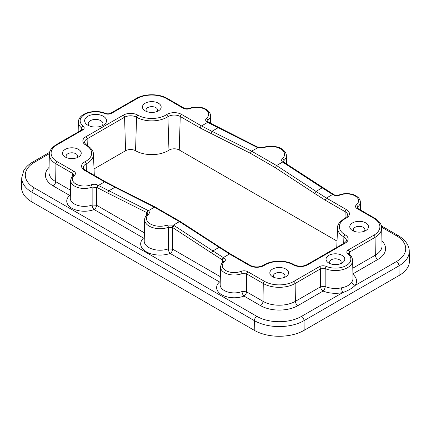 <?xml version="1.0" encoding="UTF-8"?>
<svg xmlns="http://www.w3.org/2000/svg" width="431" height="431" viewBox="0 0 431 431"><rect width="100%" height="100%" fill="white"/><g stroke="black" fill="none" stroke-linecap="round" stroke-linejoin="round"><path stroke-width="0.65" d="M156.836 111.597A5.765 3.329 0 0 0 157.568 110.018A5.765 3.329 0 0 0 150.177 106.78A5.765 3.329 0 0 0 146.034 110.018A5.765 3.329 0 0 0 146.761 111.597M149.164 101.851A9.363 5.404 0 0 0 145.182 110.859A9.363 5.404 0 0 0 154.438 112.227A9.363 5.404 0 0 0 158.419 110.859A9.363 5.404 0 0 0 159.853 104.28A9.363 5.404 0 0 0 149.164 101.851M101.813 125.944A7.354 4.245 0 0 0 102.95 123.729A7.354 4.245 0 0 0 93.522 119.602A7.354 4.245 0 0 0 88.236 123.729A7.354 4.245 0 0 0 89.379 125.944M92.509 114.673A10.953 6.325 0 0 0 87.849 125.211A10.953 6.325 0 0 0 98.677 126.806A10.953 6.325 0 0 0 103.338 125.211A10.953 6.325 0 0 0 105.013 117.512A10.953 6.325 0 0 0 92.509 114.673M76.901 157.746A5.765 3.329 0 0 0 77.628 156.167A5.765 3.329 0 0 0 70.242 152.93A5.765 3.329 0 0 0 66.099 156.167A5.765 3.329 0 0 0 66.827 157.746M69.229 148.005A9.363 5.404 0 0 0 65.243 157.013A9.363 5.404 0 0 0 74.498 158.376A9.363 5.404 0 0 0 78.485 157.013A9.363 5.404 0 0 0 79.913 150.435A9.363 5.404 0 0 0 69.229 148.005M364.173 231.302A5.765 3.329 0 0 0 364.901 229.723A5.765 3.329 0 0 0 357.514 226.485A5.765 3.329 0 0 0 353.372 229.723A5.765 3.329 0 0 0 354.099 231.302M356.502 221.556A9.363 5.404 0 0 0 352.515 230.563A9.363 5.404 0 0 0 361.771 231.932A9.363 5.404 0 0 0 365.757 230.563A9.363 5.404 0 0 0 367.19 223.985A9.363 5.404 0 0 0 356.502 221.556M340.442 263.75A5.765 3.329 0 0 0 341.169 262.172A5.765 3.329 0 0 0 333.783 258.934A5.765 3.329 0 0 0 329.64 262.172A5.765 3.329 0 0 0 330.367 263.75M332.77 254.01A9.363 5.404 0 0 0 328.788 263.018A9.363 5.404 0 0 0 338.039 264.381A9.363 5.404 0 0 0 342.025 263.018A9.363 5.404 0 0 0 343.459 256.434A9.363 5.404 0 0 0 332.77 254.01M284.239 277.451A5.765 3.329 0 0 0 284.966 275.872A5.765 3.329 0 0 0 277.575 272.634A5.765 3.329 0 0 0 273.432 275.872A5.765 3.329 0 0 0 274.164 277.451M276.562 267.71A9.363 5.404 0 0 0 272.581 276.718A9.363 5.404 0 0 0 281.836 278.081A9.363 5.404 0 0 0 285.818 276.718A9.363 5.404 0 0 0 287.251 270.14A9.363 5.404 0 0 0 276.562 267.71M49.657 152.294L32.772 162.04C28.721 164.367 25.709 167.233 23.748 170.638L21.755 177.696L21.55 187.264A35.326 20.397 0 0 0 31.894 201.94L254.22 330.297A35.326 20.397 0 0 0 304.178 330.297L399.106 275.49A35.326 20.397 0 0 0 409.45 260.82L409.245 251.251C409.375 247.071 406.826 240.735 398.228 235.595A3.534 2.042 120 0 0 396.461 235.768A31.592 18.237 0 0 1 396.461 261.563A3.534 2.042 -120 0 1 398.961 265.841L399.106 275.49M135.56 150.737L136.557 117.232A8.475 4.892 0 0 0 124.575 117.232L125.572 150.737A7.063 4.078 0 0 1 135.56 150.737A22.962 13.259 0 0 0 168.963 150.171A7.063 4.078 0 0 1 179.242 149.999L337.02 241.091M125.572 150.737L94.039 168.941M220.219 282.154A3.534 2.403 49 0 1 219.578 281.976L170.153 253.444A3.534 1.508 -109.5 0 1 168.311 248.87L172.653 249.166L172.718 227.595L211.524 252.986L212.903 250.928L174 225.478L172.718 227.595L168.322 227.304A15.381 8.879 180 0 1 152.569 227.579A15.381 8.879 180 0 1 144.66 219.708L144.207 240.961A15.839 9.143 0 0 0 152.218 249.021A15.839 9.143 0 0 0 168.311 248.87L168.322 227.304A1.767 0.776 69.8 0 0 167.368 225.025A13.614 7.86 180 0 1 150.414 223.958A13.614 7.86 180 0 1 148.566 214.169A1.767 1.218 -132.1 0 0 147.38 214.299C145.484 216.217 144.579 218.016 144.66 219.708M219.939 247.281L180.303 221.539L179.425 221.631L229.491 253.999A1.767 1.018 -60 0 1 230.375 253.913L219.939 247.281L219.067 247.372L212.903 250.928L223.306 257.571L222.057 259.71L211.524 252.986M222.493 262.603L222.563 260.006L223.597 261.472L223.29 261.854L224.422 261.768A11.928 6.885 0 0 0 225.801 270.555A11.928 6.885 0 0 0 241.015 271.347C243.418 270.528 245.67 270.646 247.777 271.702L246.527 273.841L242.023 273.604A1.767 0.819 -111.8 0 0 241.015 271.347M247.777 271.702L264.521 281.368A1.767 1.018 -60 0 0 263.271 283.506L263.007 301.334L246.478 291.792L246.527 273.841L263.271 283.506A22.525 13.005 0 0 0 295.127 283.506L320.583 268.809L325.179 268.61L325.173 286.55L320.621 286.766L295.397 301.334A3.534 2.042 -120 0 0 297.891 305.611L323.121 291.044A21.135 12.203 0 0 0 342.796 292.547C347.833 290.806 351.971 288.414 355.209 285.381L396.461 261.563M348.577 253.52L349.611 252.054L348.361 249.915C346.492 251.165 346.319 252.496 347.844 253.891A1.767 1.158 128 0 1 348.932 253.945L348.577 253.52M339.192 194.931A1.767 0.819 68.2 0 1 339.213 194.92C343.178 193.433 347.348 193.18 351.712 194.171C355.069 194.758 360.402 197.856 360.338 202.101A13.695 7.903 0 0 1 357.913 206.697L357.283 207.882L357.951 208.512L357.913 206.697L356.459 204.698C355.036 206.083 355.241 207.386 357.067 208.599A1.767 1.018 -60 0 1 357.951 208.512L374.701 218.183A1.767 1.018 120 0 0 373.817 218.269L357.067 208.599M323.078 187.765L322.178 187.841L332.597 194.473A1.767 1.018 -60 0 1 333.481 194.386L333.987 194.677L333.104 194.764C335.21 195.819 337.468 195.938 339.865 195.119A1.767 0.819 68.2 0 0 339.213 194.92C336.934 195.469 335.194 195.388 333.987 194.677M333.481 194.386L284.072 162.352L283.189 162.439L322.178 187.841L316.02 191.396L326.407 198.044L346.432 209.606A1.767 1.018 120 0 0 345.183 211.718L344.989 218.178M257.9 147.246L257 147.321L218.097 127.748L211.933 131.304L201.509 125.933A1.767 1.018 120 0 0 200.259 128.045L250.341 153.253L251.575 151.13L258.358 147.45M208.599 122.285L207.694 122.361L218.097 127.748L218.986 127.662M189.328 108.386A1.767 0.819 68.2 0 1 189.985 108.585C187.582 109.404 185.33 109.285 183.223 108.235L184.107 108.143C185.314 108.854 187.054 108.935 189.328 108.386A1.767 0.819 68.2 0 1 189.328 108.386C193.298 106.899 197.463 106.646 201.832 107.637C205.183 108.224 210.522 111.322 210.457 115.567A13.695 7.903 0 0 1 208.028 120.163L207.403 121.348L208.071 121.978L208.028 120.163L206.578 118.164C205.156 119.549 205.361 120.852 207.187 122.07A1.767 1.018 -60 0 1 208.071 121.978L258.32 147.434M83.156 126.041C84.681 127.441 84.508 128.767 82.639 130.022L81.755 129.93L82.423 129.3L81.734 128.061A1.767 1.158 -52 0 1 83.156 126.041A15.457 8.927 0 0 1 84.665 114.43A15.457 8.927 0 0 1 104.776 113.558C107.2 114.436 109.496 114.339 111.667 113.261A1.767 1.018 -120 0 0 110.783 113.175A1.767 1.018 -120 0 0 110.767 113.186M82.639 130.022L57.183 144.714A1.767 1.018 -120 0 0 56.299 144.627C51.418 147.903 49.102 151.173 49.339 154.449A22.525 13.005 0 0 0 55.938 163.802L72.683 173.472L73.717 174.938L73.41 175.32L74.541 175.234A11.928 6.885 0 0 0 75.921 184.021A11.928 6.885 0 0 0 91.135 184.813C93.532 183.994 95.79 184.112 97.896 185.168L96.646 187.307L96.598 205.258L92.142 205.005A3.534 1.595 -111 0 0 94.103 209.536L143.523 238.068A19.368 11.184 0 0 0 146.346 251.812A19.368 11.184 0 0 0 170.153 253.444A3.534 2.042 -60 0 0 172.653 249.166L220.338 276.697M73.41 175.32C72.117 176.026 71.196 177.744 70.662 180.47A13.695 7.903 0 0 0 77.919 187.544A13.695 7.903 0 0 0 92.137 187.07L97.153 187.598A1.767 1.018 -60 0 1 98.403 185.459L147.811 210.36L148.366 210.716L146.96 212.736L146.599 212.515L147.811 210.36M283.749 162.126L283.366 161.684L283.921 160.558L283.964 162.288M283.717 162.104L282.634 162.045L283.189 162.439M257 147.321L263.632 147.736A1.767 0.776 -110.2 0 0 263.018 147.521A1.767 0.776 -110.2 0 0 263.002 147.531M172.298 227.369L173.348 225.138L174 225.478M147.38 214.304L147.634 213.965L146.96 212.736M115.847 187.189L155.322 207.117L154.443 207.209L114.98 187.28L115.847 187.183L105.476 181.801L104.593 181.887L114.98 187.28L108.822 190.836L107.702 193.045L97.153 187.598M167.368 225.025L173.354 225.138L179.425 221.631L154.443 207.209L148.366 210.716C149.665 211.842 149.729 212.995 148.566 214.169M263.632 147.736A13.614 7.86 180 0 1 280.586 148.803A13.614 7.86 180 0 1 282.434 158.592C281.271 159.766 281.335 160.919 282.628 162.051L276.557 165.552L316.02 191.396L314.641 193.427L325.163 200.156L345.183 211.718A8.475 4.892 0 0 1 347.661 215.295C348.226 215.468 347.402 216.394 345.183 218.075C339.709 221.577 337.177 224.826 337.592 227.827A21.555 12.445 0 0 0 343.895 236.937L343.701 243.418M210.818 133.486L211.933 131.304L251.575 151.13L276.557 165.552L275.29 167.659L314.641 193.427M91.135 184.813A1.767 0.819 -111.8 0 1 92.137 187.07L92.142 205.005A14.072 8.124 0 0 1 77.628 205.377A14.072 8.124 0 0 1 70.285 198.136L70.662 180.47M220.236 281.497A3.534 2.042 -60 0 1 219.578 281.976A17.601 10.161 0 0 0 221.787 294.793A17.601 10.161 0 0 0 243.984 296.07A3.534 1.595 -111 0 1 242.028 291.534L242.023 273.604A13.695 7.903 0 0 1 227.8 274.078A13.695 7.903 0 0 1 220.543 267.005L220.166 284.67A14.072 8.124 0 0 0 227.514 291.906A14.072 8.124 0 0 0 242.028 291.534L246.478 291.792A3.534 2.042 -60 0 1 243.984 296.07L260.507 305.611A26.436 15.263 0 0 0 297.891 305.611M260.507 305.611A3.534 2.042 -60 0 0 263.007 301.334A22.902 13.221 0 0 0 295.397 301.334L295.127 283.506A1.767 1.018 -120 0 0 293.877 281.368L319.333 266.676A1.767 1.018 -120 0 1 320.583 268.809L320.621 286.766A3.534 2.042 -120 0 0 323.121 291.044A3.534 1.676 -67.6 0 0 325.173 286.55A17.601 10.161 0 0 0 341.557 287.806C346.508 286.927 349.956 284.939 351.901 281.836C352.122 283.609 353.226 284.789 355.209 285.381A21.135 12.203 0 0 0 352.924 274.288M81.685 129.973L81.734 128.061A17.224 9.945 0 0 1 78.372 122.032L78.156 132.01M70.339 195.62A3.534 2.403 49 0 1 69.698 195.442A17.601 10.161 0 0 0 71.907 208.259A17.601 10.161 0 0 0 94.103 209.536A3.534 2.042 -60 0 0 96.598 205.258L144.38 232.848M341.557 287.806A3.534 1.007 -102.2 0 0 342.796 292.547L301.538 316.365A3.534 2.042 -120 0 1 304.038 320.642L304.178 330.297M307.675 264.817L345.145 243.181A1.767 1.018 -120 0 0 344.261 243.095L306.791 264.731A1.767 1.018 60 0 1 307.675 264.817A10.242 5.91 0 0 1 293.193 264.817A19.788 11.427 0 0 0 264.408 265.307A10.242 5.91 0 0 1 249.517 265.561L229.491 253.999L223.306 257.571L223.813 257.867A1.767 1.018 -60 0 0 222.563 260.006L222.057 259.71M223.813 257.867C225.639 259.085 225.844 260.383 224.422 261.768M264.521 281.368A20.758 11.987 0 0 0 293.877 281.368M348.932 253.945C351.028 255.362 352.262 257.544 352.628 260.486A17.224 9.945 0 0 1 343.265 269.461A17.224 9.945 0 0 1 325.179 268.61L326.224 266.374A15.457 8.927 0 0 0 346.335 265.507A15.457 8.927 0 0 0 347.844 253.891M319.333 266.676C321.504 265.593 323.8 265.496 326.224 266.374M348.361 249.915L373.817 235.218A1.767 1.018 -120 0 1 375.062 237.357L349.611 252.054L349.681 254.576M381.661 227.999L382.038 245.67A22.902 13.221 0 0 1 375.331 255.179L375.062 237.357A22.525 13.005 0 0 0 381.661 227.999C381.888 224.707 379.566 221.432 374.701 218.183M373.817 235.218A20.758 11.987 0 0 0 373.817 218.269M356.459 204.698A11.928 6.885 0 0 0 355.079 195.916A11.928 6.885 0 0 0 339.865 195.119M333.104 194.764L332.597 194.473L326.407 198.044L325.163 200.156M87.299 145.36L87.105 138.863L124.575 117.232A1.767 1.018 -120 0 0 123.325 115.12A10.242 5.91 0 0 1 137.807 115.12A19.788 11.427 0 0 0 166.592 114.63A10.242 5.91 0 0 1 181.483 114.377L201.509 125.933L207.694 122.361L207.187 122.07M206.578 118.164A11.928 6.885 0 0 0 205.199 109.382A11.928 6.885 0 0 0 189.985 108.585M183.223 108.235L166.479 98.564A1.767 1.018 -60 0 1 167.363 98.478C159.114 93.511 144.482 93.511 136.239 98.478A1.767 1.018 60 0 1 137.123 98.564L111.667 113.261M166.479 98.564A20.758 11.987 0 0 0 137.123 98.564M105.482 113.385L104.776 113.558M49.339 154.449L48.962 172.114A22.902 13.221 0 0 0 55.669 181.629L55.938 163.802A1.767 1.018 -60 0 1 57.183 161.663A20.758 11.987 0 0 1 57.183 144.714M72.607 176.069L72.683 173.472A1.767 1.018 -60 0 1 73.933 171.333L57.183 161.663M73.933 171.333C75.759 172.551 75.964 173.849 74.541 175.234M123.325 115.12L85.855 136.751A10.242 5.91 0 0 0 85.855 145.112A19.788 11.427 0 0 1 85.009 161.733A10.242 5.91 0 0 0 84.568 170.331L104.593 181.887L98.403 185.459L97.896 185.168M146.524 215.171L146.599 212.515L107.702 193.045M282.434 158.592A1.767 1.218 47.9 0 1 283.921 160.558A15.381 8.879 180 0 0 286.34 155.672C286.615 151.394 280.651 147.542 277.025 146.939C272.198 145.764 267.532 145.958 263.018 147.521L258.341 147.445M344.261 243.095C346.141 241.5 346.847 240.638 346.373 240.514A8.475 4.892 0 0 0 343.895 236.937A1.767 1.018 -60 0 1 345.145 234.825A19.788 11.427 0 0 1 345.991 218.205A10.242 5.91 0 0 0 346.432 209.606M86.372 170.773L86.184 163.882A8.475 4.892 0 0 0 83.339 167.664C82.795 167.761 84.999 170.32 85.451 170.24A1.767 1.018 -60 0 0 84.568 170.331M85.009 161.733A1.767 0.959 62.8 0 1 86.184 163.882A21.555 12.445 0 0 0 93.408 154.276L94.314 175.358M85.855 136.751A1.767 1.018 60 0 1 87.105 138.863A8.475 4.892 0 0 0 84.627 142.445C84.056 142.521 86.329 145.139 86.739 145.026A1.767 1.018 120 0 0 85.855 145.112M137.807 115.12A1.767 1.018 120 0 0 136.557 117.232A21.555 12.445 0 0 0 167.912 116.699L168.963 150.171M179.242 149.999L180.239 116.489A8.475 4.892 0 0 0 167.912 116.699A1.767 1.077 -123 0 0 166.592 114.63M250.341 153.253L275.29 167.659M181.483 114.377A1.767 1.018 120 0 0 180.239 116.489L200.259 128.045M345.145 243.181A10.242 5.91 0 0 0 345.145 234.825M345.991 218.205A1.767 0.959 -117.2 0 0 345.183 218.075M293.193 264.817A1.767 1.018 -60 0 1 294.077 264.731C285.882 259.78 271.153 260.022 263.443 265.264A1.767 1.077 57 0 1 264.408 265.307M249.517 265.561A1.767 1.018 -60 0 1 250.395 265.469L230.375 253.913M21.755 177.696A35.121 20.279 0 0 0 32.039 192.285L31.894 201.94M32.772 162.04A3.534 2.042 60 0 1 34.539 162.218A31.592 18.237 0 0 0 34.539 188.008A3.534 2.042 -60 0 0 32.039 192.285L254.365 320.642L254.22 330.297M34.539 188.008L256.86 316.365A3.534 2.042 -60 0 0 254.365 320.642A35.121 20.279 0 0 0 304.038 320.642L398.961 265.841A35.121 20.279 0 0 0 409.245 251.251M256.86 316.365A31.592 18.237 0 0 0 301.538 316.365M381.602 227.191L396.461 235.768M70.452 190.163L55.669 181.629A3.534 2.042 -60 0 1 53.169 185.906L69.698 195.442A3.534 2.042 -60 0 0 70.35 194.963M381.936 240.94A26.436 15.263 0 0 1 377.831 259.457A3.534 2.042 -120 0 1 375.331 255.179L352.795 268.195M351.901 281.836A17.601 10.161 0 0 0 353.005 278.157L352.628 260.486M377.831 259.457L352.914 273.841M49.398 153.635L34.539 162.218M49.064 167.39A26.436 15.263 0 0 0 53.169 185.906M144.283 237.492A3.534 2.042 -60 0 1 143.523 238.068A3.534 2.462 46.7 0 0 144.266 238.241M223.29 261.854C221.997 262.56 221.081 264.278 220.543 267.005M184.107 108.143L167.363 98.478M136.239 98.478L110.783 113.175C109.162 113.962 107.389 114.032 105.466 113.375C95.305 108.924 78.684 112.642 78.372 122.032M81.755 129.93L56.299 144.627M284.072 162.352L283.738 162.115M337.592 227.827L336.751 247.432M306.791 264.731C302.551 266.692 298.317 266.692 294.077 264.731M263.443 265.264C259.236 267.43 254.883 267.495 250.395 265.469M105.476 181.801L85.451 170.24M93.408 154.276C93.575 151.195 91.35 148.113 86.739 145.026M155.332 207.128L180.298 221.539M381.343 225.844L398.228 235.595M360.338 202.101L360.505 209.989M286.34 155.672L286.513 163.845M210.457 115.567L210.624 123.433"/></g></svg>
